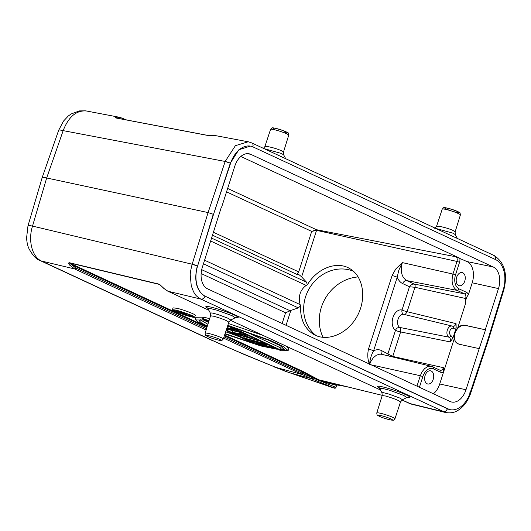 <?xml version="1.0" encoding="UTF-8"?>
<svg xmlns="http://www.w3.org/2000/svg" width="531" height="531" viewBox="0 0 531 531"><rect width="100%" height="100%" fill="white"/><g stroke="black" fill="none" stroke-linecap="round" stroke-linejoin="round"><path stroke-width="0.8" d="M177.732 311.584L181.336 313.31L184.562 314.086L177.732 311.584M181.536 312.686L181.336 313.31M191.406 315.978L181.303 313.529L176.438 311.08L184.815 312.912L186.029 313.476L182.903 313.031L185.85 314.398L191.406 315.978L191.538 315.573M186.195 313.33L185.85 314.398M190.37 315.494L190.503 315.069M181.429 312.44L181.635 311.797M180.308 312.016L180.487 311.451M178.927 311.564L179.086 311.06M178.104 311.332L178.263 310.841M177.248 311.12L177.4 310.635M176.777 311.047L176.942 310.529M176.438 311.08L176.631 310.469M190.616 315.115C185.784 312.805 174.374 309.44 174.493 310.363C173.922 310.993 183.792 314.803 189.381 316.104L192.687 316.469L190.616 315.115M192.182 315.494L194.711 317.146C194.797 318.739 171.48 310.914 172.469 309.686L176.518 310.131L192.182 315.494M194.711 317.146L195.295 315.328C195.992 314.558 183.932 309.905 177.102 308.312L173.053 307.867M200.214 319.768L207.906 324.282M225.682 331.789L239.481 336.78M208.497 322.383L203.054 319.854L198.933 320.339L201.003 322.636L207.336 326.114M225.078 333.601L253.732 343.398L226.087 330.554M203.904 317.531L203.061 317.14L202.477 318.958L208.67 321.832M226.266 330.01L260.024 345.396M202.477 318.958L195.289 319.118L198.348 322.131L207.163 326.671M224.952 333.986L259.938 345.654M232.691 330.906L231.383 330.295M195.289 319.118L195.873 317.299L203.061 317.14M280.368 349.849L284.49 349.358L280.262 345.747L268.673 340.245L229.691 326.299L280.368 349.849L280.952 348.024L283.786 348.11M280.952 348.024L244.525 331.105M286.674 346.411L288.718 348.761L288.134 350.579L280.945 350.739L227.607 325.961M288.134 350.579L283.435 346.604L270.624 340.557L227.819 325.324M228.416 323.505L262.971 335.4M244.001 337.948L265.254 343.749L268.208 345.123L256.36 342.913L274.115 347.865L277.063 349.239L261.717 346.179L259.5 345.15L271.308 347.513L254.336 342.754L251.382 341.38L262.447 343.398L246.218 338.977L244.001 337.948L244.439 336.588M251.382 341.38L251.674 340.464M259.5 345.15L259.785 344.28M242.415 334.53L235.226 333.528L249.059 337.616L242.415 334.53M250.984 338.161L259.347 341.008L235.147 333.833L232.193 332.466L244.585 334.152L246.802 335.18L243.603 334.736L250.984 338.161L251.362 336.999M232.87 330.654L232.193 332.466M209.095 320.465L203.406 319.091L203.99 317.266L209.665 318.64M208.948 320.923L203.406 319.091M226.91 328.065L236.554 330.116M234.337 329.087L236.468 330.375M234.251 329.346L227.062 327.607M263.953 148.6L281.417 153.459L283.693 154.899L283.448 152.171L281.384 150.698C277.667 149.045 273.306 147.711 268.301 146.695L264.856 146.656L270.578 129.358A9.531 1.049 -162.2 0 1 273.903 129.604A9.531 1.049 -162.2 0 1 283.687 132.564A9.531 1.049 -162.2 0 1 288.731 135.186C287.822 131.947 290.583 133.766 280.474 129.657C269.901 127.128 273.186 127.261 270.578 129.358M285.738 158.723L283.707 154.933M284.968 158.357L280.162 156.127M435.612 228.35L453.076 233.209L455.352 234.656L455.107 231.928L453.043 230.447C449.326 228.795 444.965 227.46 439.96 226.452L436.515 226.412L442.237 209.114A9.531 1.049 -162.2 0 1 445.562 209.353A9.531 1.049 -162.2 0 1 455.339 212.32A9.531 1.049 -162.2 0 1 460.39 214.942C459.481 211.703 462.242 213.522 452.133 209.413C441.56 206.878 444.845 207.01 442.237 209.114M456.627 238.114L451.781 235.864M205.125 333.202C205.225 334.908 205.57 335.745 206.147 335.718C208.557 337.185 212.639 338.652 218.394 340.112C222.894 340.57 221.102 341.101 223.285 339.03A9.531 1.049 17.8 0 0 214.524 335.121A9.531 1.049 17.8 0 0 205.125 333.202L210.541 315.806L213.86 316.257C219.23 317.797 223.531 319.31 226.77 320.81L228.868 322.144L230.64 320.04M210.541 315.806L210.309 313.038L212.075 312.958L217.949 314.511L228.449 318.421L230.733 320.007L235.133 317.823L232.147 315.699L216.814 310.15L210.382 308.557L208.066 308.71L207.442 307.88L208.305 308.398M208.086 308.737L210.309 313.038M376.784 412.952C376.884 414.658 377.229 415.501 377.807 415.468C380.216 416.941 384.298 418.401 390.053 419.862C394.553 420.326 392.761 420.857 394.945 418.786A9.531 1.049 17.8 0 0 386.183 414.87A9.531 1.049 17.8 0 0 376.784 412.952L382.207 395.562L385.519 396.013C390.882 397.546 395.183 399.06 398.429 400.56L400.52 401.921M382.207 395.562L381.968 392.787L383.229 392.628L389.05 394.095L400.108 398.17L402.379 399.75M381.968 392.787L379.725 388.46L381.922 388.28L389.827 390.305L403.799 395.456L406.792 397.58L402.385 399.757L400.533 401.901L394.945 418.786M447.686 408.87L205.218 296.218A24.99 16.395 -77.7 0 1 197.612 265.985L213.535 214.325L230.613 163.196A24.99 16.395 -77.7 0 1 250.871 146.198A24.99 16.395 -77.7 0 1 253.141 146.968L495.609 259.613A24.99 16.395 -77.7 0 1 503.215 289.853L487.285 341.513L470.214 392.635A24.99 16.395 -77.7 0 1 449.956 409.64A24.99 16.395 -77.7 0 1 447.686 408.87L447.401 408.81M449.511 409.527L204.953 296.165C196.351 290.623 193.802 280.541 197.326 265.918L192.142 264.305C190.735 269.834 190.105 273.472 190.251 275.217L191.246 285.632C193.669 292.541 194.592 295.548 200.904 299.099L445.622 412.541M197.612 265.985L213.256 214.265L208.092 212.579L225.19 161.384L235.392 145.68L248.203 141.77L251.634 142.879A3.843 2.874 -65.2 0 1 252.895 146.855M206.884 327.554L71.333 264.577L75.906 268.055A1.155 0.863 114.9 0 1 74.692 268.958L69.919 265.334A1.155 0.783 -41.5 0 0 71.333 264.577L69.302 262.898L207.083 326.917M285.306 371.249L334.51 388.188A1.155 0.491 105.7 0 0 334.53 388.194A1.155 0.491 105.7 0 0 334.57 388.201M335.818 387.451L335.851 387.351A1.155 1.042 112.2 0 1 334.51 388.188L329.817 386.668M227.64 188.459L316.396 229.697L311.704 231.41L316.556 230.354L301.608 276.91C299.703 275.071 298.256 274.089 297.274 273.969M212.619 235.24L297.466 274.66L297.387 273.498L298.707 271.885L311.704 231.41L226.551 191.85M400.653 331.955L450.182 341.898C450.766 339.634 450.388 338.061 449.047 337.185L399.697 327.435L400.766 329.306L400.593 332.008A3.843 0.425 17.8 0 1 395.489 330.322A10.799 7.082 102.3 0 1 392.967 317.485A10.799 7.082 102.3 0 1 402.007 310.018A3.843 0.425 -162.2 0 0 407.111 311.704L414.957 287.284A2.628 1.726 102.3 0 0 414.167 284.058C412.335 284.019 410.775 284.915 409.481 286.747L414.957 287.284L465.654 298.508L465.773 302.849C465.514 299.922 466.371 297.241 468.362 294.791L472.205 282.804A17.304 11.35 -77.7 0 0 467.028 261.577L455.85 256.765L316.396 229.697L316.556 230.354L456.992 261.444C457.563 259.188 457.178 257.635 455.85 256.765M458.678 285.512A6.73 4.414 102.3 0 0 459.288 285.718A6.73 4.414 102.3 0 0 465.037 280.083A6.73 4.414 102.3 0 0 462.156 272.569A6.73 4.414 102.3 0 0 456.527 277.726A6.73 4.414 102.3 0 0 458.678 285.512M450.182 341.898L452.897 338.167L456.162 327.985L456.049 323.631C455.22 325.775 454.058 326.631 452.571 326.2A5.801 3.803 -77.7 0 0 452.127 326.047L403.812 314.345A3.843 2.901 105.2 0 1 402.007 310.024L409.481 286.747L402.757 283.627A3.843 2.874 -65.1 0 1 406.713 280.594L414.167 284.058L464.512 293.829L457.058 290.371C452.359 287.324 451.011 281.808 453.023 273.817L456.992 261.444L459.547 262.287A5.735 3.763 102.3 0 0 459.819 258.232L240.802 156.472M456.049 323.631L407.111 311.704L405.73 313.848L403.892 314.365A6.949 4.56 102.3 0 0 403.812 314.345A6.949 4.56 102.3 0 0 398.058 319.231A6.949 4.56 102.3 0 0 399.697 327.435A3.843 2.808 124.3 0 0 395.489 330.322L388.015 353.6L388.28 355.889M456.162 327.985L453.388 328.331A1.925 1.44 -65.7 0 0 452.777 326.273A1.925 1.44 -65.7 0 0 452.571 326.2M452.863 326.299L452.127 326.047A5.801 3.803 -77.7 0 0 447.235 330.421A5.801 3.803 -77.7 0 0 449.047 337.185A1.925 1.434 -64.5 0 0 451.031 335.672L452.897 338.167M457.948 343.869A9.996 7.467 114.9 0 1 455.326 332.373A9.996 7.467 114.9 0 1 465.402 325.437L485.54 329.824L465.003 325.251C462.494 324.786 460.078 325.642 457.755 327.813L454.529 333.076L454.178 338.97L456.043 342.568L458.923 344.174L479.208 348.628L465.999 389.754A17.616 11.556 102.3 0 1 451.542 402.007A17.616 11.556 102.3 0 1 450.022 401.489L207.614 288.864A17.616 11.556 102.3 0 1 202.344 267.259L221.347 207.15M392.555 356.925A2.628 1.726 102.3 0 0 392.754 356.434L381.298 350.473A3.843 2.874 -65.1 0 0 382.24 354.429M433.422 393.776A17.304 11.35 -77.7 0 0 439.721 383.986L443.571 371.999L443.451 367.658L392.754 356.434L400.593 332.008M427.13 383.774A6.73 4.414 102.3 0 0 427.74 383.986A6.73 4.414 102.3 0 0 433.488 378.351A6.73 4.414 102.3 0 0 430.608 370.83A6.73 4.414 102.3 0 0 424.973 375.988A6.73 4.414 102.3 0 0 427.13 383.774M485.54 329.824L479.208 348.628M485.281 329.705L498.483 288.579A17.616 11.556 102.3 0 0 493.213 266.974L250.805 154.348A17.616 11.556 102.3 0 0 249.112 153.791A17.616 11.556 102.3 0 0 234.828 166.084L221.619 207.209M307.31 284.875C317.133 268.142 337.092 260.588 349.982 268.732C363.569 276.678 366.841 299.112 356.951 316.576C347.261 334.158 326.844 342.435 313.403 334.225C304.389 328.324 300.121 318.865 300.592 305.843L300.121 304.595C298.103 296.325 300.134 289.933 306.208 285.406L307.31 284.875L306.566 282.22L301.608 276.91M381.298 350.473A18.519 12.153 102.3 0 0 373.592 350.805L397.234 277.155L398.748 270.405L402.319 262.593L395.768 269.011L392.13 275.47L397.234 277.155A18.519 12.153 102.3 0 0 402.757 283.627M373.592 350.805A3.843 0.425 -162.2 0 0 368.487 349.119C367.279 354.701 367.651 359.826 369.603 364.498C369.928 359.487 371.255 354.92 373.592 350.805M282.14 323.485L285.578 312.779L290.842 310.443L286.07 325.317M300.592 305.843L298.322 307.887L290.842 310.443M316.191 335.645A37.495 33.692 120.9 0 1 309.845 287.583A37.495 33.692 120.9 0 1 353.361 271.188M358.213 276.923A40.953 36.805 -59.1 0 0 321.381 307.25A40.953 36.805 -59.1 0 0 323.067 337.411M223.578 338.134L311.066 378.576L289.88 372.822L329.678 386.621M273.273 366.602L287.158 371.78M285.174 371.209L243.882 354.336L213.11 340.763C224.454 346.053 245.455 354.96 276.12 367.472L301.502 374.342A1.155 0.87 -64.9 0 0 302.73 373.439L312.401 377.733A1.155 1.035 112.1 0 1 311.066 378.576L334.132 388.028L335.851 387.351L336.475 385.413L337.212 385.015L336.554 385.426M42.181 177.58L58.675 130.241A13.461 1.493 19.2 0 1 63.169 130.633C68.599 116.74 76.338 110.189 86.394 110.979M42.155 177.673C42.361 177.288 43.874 177.387 46.675 177.978L208.092 212.579L192.169 264.226A3.843 0.372 17.1 0 1 197.346 265.845M213.535 214.325L230.315 163.163L238.85 149.769L250.366 146.098M248.767 141.89L213.449 135.226A1.155 0.87 -85.2 0 0 213.309 135.219M213.449 135.226L207.183 135.339A1.155 0.77 -79.2 0 1 207.415 135.332A1.155 0.77 -79.2 0 1 207.541 135.372M207.296 135.325L115.851 117.922A1.155 0.77 100.8 0 0 115.731 117.882A1.155 0.77 100.8 0 0 115.492 117.895C115.214 117.451 115.884 117.212 117.49 117.178A1.155 0.863 88.9 0 1 118.24 118.32M123.617 119.382A1.155 0.863 114.9 0 0 123.046 118.347L117.49 117.178M323.757 381.012L382.26 395.356L318.693 379.831L317.445 379.107A0.577 0.518 120.3 0 0 316.755 379.519L312.401 377.733M224.002 336.86L302.73 373.439M42.122 177.766L27.97 225.874A13.461 1.46 16.4 0 1 32.524 226.087L46.675 177.978L63.169 130.633L225.21 161.47L230.301 163.209M206.121 330.023L74.692 268.958L41.498 261.033C32.125 257.037 27.877 240.497 32.524 226.087L192.169 264.226M409.149 403.294A1.155 0.863 -65.1 0 0 409.262 403.361L401.987 399.982L411.691 404.217L446.133 412.653M487.266 341.579L487.783 341.984L470.712 393.119A3.843 0.478 -161.5 0 0 469.942 392.535M336.634 384.975L336.554 385.42M337.212 385.015L337.119 384.988A0.577 0.524 -74.2 0 0 336.475 385.413L318.208 380.249L318.779 379.844M337.119 384.988L319.762 380.07M319.675 380.063A0.577 0.524 -74.2 0 0 319.151 380.501L335.473 387.192M300.904 374.063A1.155 0.863 -65.1 0 0 302.119 373.16L302.497 371.979L318.029 380.189L318.786 379.844M319.085 379.917L322.264 380.647M323.664 380.986L324.016 381.012M318.726 380.362L319.33 379.95L318.773 379.864M346.398 386.568L337.185 385.008M69.919 265.334C68.725 264.093 68.426 263.19 69.023 262.633A1.155 0.777 103.4 0 0 69.302 262.898L159.665 284.483A1.155 0.777 -76.6 0 1 159.38 284.218L164.192 288.652A1.155 0.81 133.4 0 1 163.906 288.499L159.824 284.543M208.862 310.243L167.955 291.24L164.192 288.652M239.501 331.49L241.718 332.519M239.421 331.749L226.71 328.676M226.558 329.127L241.632 332.778M284.822 132.604A7.613 0.836 -162.2 0 0 285.844 131.695A7.613 0.836 -162.2 0 0 275.635 128.336A7.613 0.836 -162.2 0 0 274.62 129.252M446.279 209.002A7.613 0.836 -162.2 0 0 458.678 212.685A7.613 0.836 -162.2 0 0 450.713 208.988A7.613 0.836 -162.2 0 0 446.279 209.002M218.221 340.052A7.613 0.836 17.8 0 1 206.473 335.791A7.613 0.836 17.8 0 1 216.197 337.908A7.613 0.836 17.8 0 1 218.221 340.052M207.714 308.166A17.058 1.679 18.6 0 1 213.037 307.635A17.058 1.679 18.6 0 1 234.503 315.109A17.058 1.679 18.6 0 1 235.784 317.584M389.88 419.802A7.613 0.836 17.8 0 1 378.132 415.547A7.613 0.836 17.8 0 1 387.849 417.665A7.613 0.836 17.8 0 1 389.88 419.802M379.373 387.922A17.058 1.679 18.6 0 1 384.696 387.391A17.058 1.679 18.6 0 1 406.162 394.865A17.058 1.679 18.6 0 1 407.443 397.341M230.341 320.22L380.521 390M447.354 408.784C446.445 410.868 445.117 411.85 443.372 411.737L409.381 403.407A1.155 0.863 -65.1 0 1 409.262 403.361L411.691 404.217M163.92 288.506L167.836 291.194A1.155 0.863 114.9 0 0 167.955 291.24L200.957 299.119A3.843 2.874 114.9 0 0 204.986 296.179M317.445 379.107L303.108 371.527A0.577 0.431 114.9 0 0 302.497 371.979L224.387 335.685M75.906 268.055L206.519 328.742M213.555 232.326L298.707 271.885M451.031 335.672A3.876 2.542 -77.7 0 1 449.89 330.919A3.876 2.542 -77.7 0 1 453.388 328.331M465.003 325.251L465.402 325.437M457.755 327.813L465.773 302.849M465.654 298.508C466.225 296.258 465.84 294.698 464.512 293.829A1.925 1.434 -65.1 0 0 466.49 292.315L459.036 288.851A1.925 1.434 114.9 0 1 457.058 290.371L406.713 280.594C401.595 277.262 400.135 271.261 402.319 262.593L455.571 274.66L459.547 262.287M468.362 294.791A5.735 3.763 102.3 0 0 466.49 292.315M419.417 387.272L422.855 376.565A11.569 7.593 -77.7 0 1 433.349 368.859L440.803 372.317A5.735 3.763 102.3 0 0 443.571 371.999L454.178 338.97M439.721 383.986L465.999 389.754M498.483 288.579L472.205 282.804M467.028 261.577L493.213 266.974M459.036 288.851A11.569 7.593 -77.7 0 1 455.571 274.66M250.805 154.348L247.346 153.638M306.566 282.22L211.69 238.14M368.487 349.119L392.13 275.47M422.855 376.565L420.3 375.722L422.118 371.707L424.647 368.574L427.601 366.669L430.654 366.217L432.539 366.735A1.925 1.434 114.9 0 1 432.745 366.802A1.925 1.434 114.9 0 1 433.349 368.859M440.803 372.317A1.925 1.434 -65.1 0 0 440.192 370.266L431.444 366.35L381.723 354.303L379.731 354.144L376.406 355.193L373.313 357.761L370.797 361.551L369.709 364.173M416.961 386.13L420.3 375.722L371.136 364.837M440.239 370.286L440.192 370.266A1.925 1.434 -65.1 0 0 439.993 370.193C441.46 370.631 442.608 369.788 443.451 367.658M285.578 312.779L201.13 273.545M201.687 269.675L289.953 310.681M203.446 263.807L298.322 307.887M300.121 304.595L204.601 260.217M306.208 285.406L210.754 241.061M225.177 161.424A3.843 0.478 18.5 0 1 230.315 163.176M253.088 145.501L252.922 146.868M207.183 135.339L115.492 117.895M119.063 118.519L122.356 119.143M313.794 376.983A0.577 0.518 -59.7 0 0 313.104 377.388L312.925 377.953A1.155 1.042 112.3 0 1 311.584 378.789M211.696 340.271L40.084 260.542A13.461 10.049 114.9 0 0 41.498 261.033L213.104 340.763M200.924 299.106A3.843 2.874 -65 0 0 204.959 296.172M447.381 408.797A3.843 2.874 114.8 0 1 443.352 411.737M469.311 393.033A3.843 0.478 -161.5 0 0 469.743 393.119M470.214 392.641L470.672 393.013M503.653 290.344L503.176 289.986M503.189 289.953A3.843 0.365 17.1 0 1 503.713 290.318L487.79 341.971M503.713 290.318C507.875 274.049 504.662 262.447 494.069 255.511A3.843 2.874 115 0 1 495.317 259.48M495.277 259.533C495.735 257.349 495.171 255.955 493.584 255.345M224.6 335.054L303.108 371.527M69.023 262.633L159.38 284.218M208.875 310.263L167.836 291.194A1.155 0.863 114.9 0 1 167.716 291.121M173.006 308.013L172.469 309.686M288.731 135.186L283.454 152.138M263.124 148.7L264.856 146.656M460.39 214.942L455.113 231.894M434.783 228.456L436.515 226.405M455.346 234.656L457.397 238.472M223.285 339.03L228.868 322.144M235.107 317.405L236.176 317.525L235.133 317.823M379.725 388.46L379.101 387.637L379.964 388.154M406.759 397.161L407.835 397.281L406.792 397.58M285.306 371.255L289.846 372.815M58.675 130.241L63.514 121.068L68.313 115.984L71.134 113.973L79.371 110.906L85.405 110.833M115.811 117.915L207.415 135.332L214.73 135.405M126.504 119.933L120.099 117.397L86.347 110.972M336.999 385.008L335.937 387.438A1.155 1.155 0 0 1 334.53 388.194L331.59 387.291M27.97 225.874L26.55 238.313C27.439 246.371 28.216 246.464 28.973 248.734C32.749 255.537 36.453 259.473 40.084 260.542M470.712 393.119C468.528 399.551 465.196 404.655 460.722 408.432C457.53 410.835 453.819 413.808 445.622 412.534M251.667 142.892L494.036 255.497M318.726 379.844L323.718 380.986M319.098 379.897L318.713 379.857M346.584 386.614L336.707 384.889M230.328 320.233L380.535 390.019"/></g></svg>
